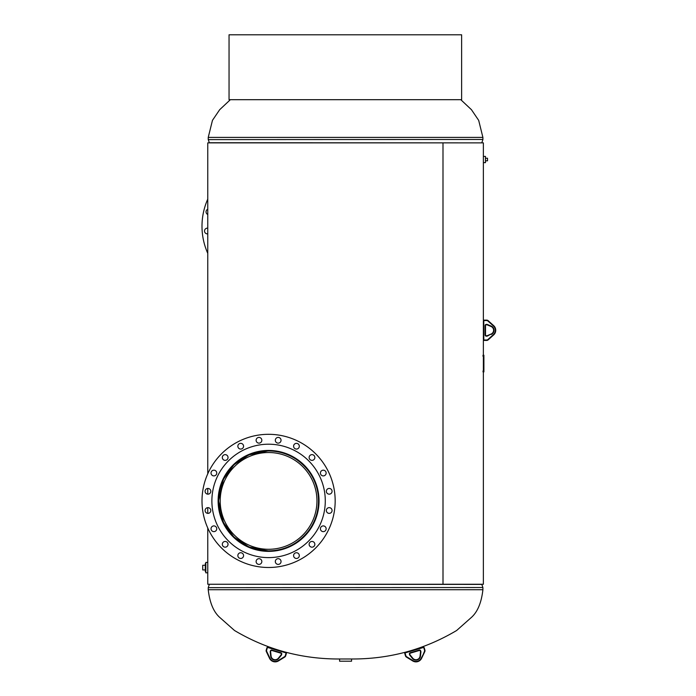 <?xml version="1.0" encoding="UTF-8"?>
<svg xmlns="http://www.w3.org/2000/svg" width="696" height="696" viewBox="0 0 696 696"><rect width="100%" height="100%" fill="white"/><g stroke="black" fill="none" stroke-linecap="round" stroke-linejoin="round"><path stroke-width="1.04" d="M483.372 156.922L483.372 161.959M207.765 528.02L207.773 572.199M268.578 450.834L248.933 454.845L233.986 464.71L223.433 479.257L218.509 500.842L223.416 522.513L233.969 537.086L248.916 546.952L268.143 550.971C291.424 552.728 319.56 529.978 318.646 500.902C319.612 471.845 291.32 449.033 268.143 450.834L249.934 454.018M282.585 452.826A50.069 50.069 0 0 0 269.013 450.834L268.143 450.834A50.069 50.069 0 0 0 249.777 454.497M249.934 547.795L269.021 550.971A50.069 50.069 0 0 0 316.219 485.486M264.602 550.814A50.069 50.069 0 0 0 268.143 550.971L268.578 550.971M483.372 142.88L483.372 156.4L483.372 142.88L207.765 142.88L207.765 473.785M207.765 488.444L207.765 494.151M207.765 507.654L207.765 513.361M207.765 584.257L207.765 572.808L205.816 572.817L205.816 562.412L207.765 562.412L207.765 584.257L442.995 584.257L442.995 142.88L443.013 584.257L483.372 584.257L483.372 340.422M483.372 162.647L485.451 162.647L485.451 156.4L483.372 156.4L483.372 320.134M483.372 321.439L483.372 339.378L483.372 321.439M483.015 371.89L483.085 370.855L483.085 371.89M483.085 355.247L483.015 356.282L483.015 355.247M218.509 500.902A50.069 50.069 0 0 0 218.596 503.861M218.727 505.548A50.069 50.069 0 0 0 219.292 509.716M219.466 510.638A50.069 50.069 0 0 0 230.898 533.867M231.281 534.302A50.069 50.069 0 0 0 244.861 544.994M247.489 546.317A50.069 50.069 0 0 0 263.227 550.684M315.74 484.094A50.069 50.069 0 0 0 309.215 471.644M307.397 469.278A50.069 50.069 0 0 0 297.183 459.812M295.948 458.977A50.069 50.069 0 0 0 295.417 458.638M294.73 458.203A50.069 50.069 0 0 0 285.404 453.748M249.011 454.819A50.069 50.069 0 0 0 237.675 461.509M237.649 461.526A50.069 50.069 0 0 0 231.307 467.477M230.915 467.912A50.069 50.069 0 0 0 224.617 476.934M224.608 476.951A50.069 50.069 0 0 0 221.972 482.598M221.841 482.937A50.069 50.069 0 0 0 220.223 487.913M219.719 489.975A50.069 50.069 0 0 0 218.857 495.039M350.61 658.99L339.587 658.99L339.587 661.2L351.55 661.2L351.55 658.99L350.61 658.99M485.451 157.339L485.451 161.707M485.695 160.811L487.522 160.811L487.522 158.236L485.695 158.236M205.816 571.564L205.303 571.564L205.303 563.664L205.816 563.664M205.303 565.283L202.727 565.283L202.727 569.946L205.303 569.946M220.197 500.902A48.381 48.381 0 0 0 268.578 549.283A48.381 48.381 0 0 0 316.958 500.902A48.381 48.381 0 0 0 268.578 452.522A48.381 48.381 0 0 0 220.197 500.902M318.516 500.902A49.938 49.938 0 0 0 268.578 450.965A49.938 49.938 0 0 0 218.64 500.902A49.938 49.938 0 0 0 268.578 550.841A49.938 49.938 0 0 0 318.516 500.902M216.752 473.036A2.862 2.862 0 0 0 213.889 470.174A2.862 2.862 0 0 0 211.027 473.036A2.862 2.862 0 0 0 213.889 475.899A2.862 2.862 0 0 0 216.752 473.036M228.036 457.498A2.862 2.862 0 0 0 225.173 454.636A2.862 2.862 0 0 0 222.311 457.498A2.862 2.862 0 0 0 225.173 460.361A2.862 2.862 0 0 0 228.036 457.498M243.574 446.206A2.862 2.862 0 0 0 240.712 443.352A2.862 2.862 0 0 0 237.849 446.206A2.862 2.862 0 0 0 240.712 449.068A2.862 2.862 0 0 0 243.574 446.206M261.835 440.272A2.862 2.862 0 0 0 258.982 437.41A2.862 2.862 0 0 0 256.119 440.272A2.862 2.862 0 0 0 258.982 443.135A2.862 2.862 0 0 0 261.835 440.272M281.045 440.272A2.862 2.862 0 0 0 278.183 437.41A2.862 2.862 0 0 0 275.32 440.272A2.862 2.862 0 0 0 278.183 443.135A2.862 2.862 0 0 0 281.045 440.272M299.306 446.206A2.862 2.862 0 0 0 296.444 443.352A2.862 2.862 0 0 0 293.59 446.206A2.862 2.862 0 0 0 296.444 449.068A2.862 2.862 0 0 0 299.306 446.206M314.844 457.498A2.862 2.862 0 0 0 311.982 454.636A2.862 2.862 0 0 0 309.12 457.498A2.862 2.862 0 0 0 311.982 460.361A2.862 2.862 0 0 0 314.844 457.498M326.137 473.036A2.862 2.862 0 0 0 323.275 470.174A2.862 2.862 0 0 0 320.412 473.036A2.862 2.862 0 0 0 323.275 475.899A2.862 2.862 0 0 0 326.137 473.036M332.07 491.298A2.862 2.862 0 0 0 329.208 488.435A2.862 2.862 0 0 0 326.346 491.298A2.862 2.862 0 0 0 329.208 494.16A2.862 2.862 0 0 0 332.07 491.298M332.07 510.507A2.862 2.862 0 0 0 329.208 507.645A2.862 2.862 0 0 0 326.346 510.507A2.862 2.862 0 0 0 329.208 513.37A2.862 2.862 0 0 0 332.07 510.507M326.137 528.769A2.862 2.862 0 0 0 323.275 525.906A2.862 2.862 0 0 0 320.412 528.769A2.862 2.862 0 0 0 323.275 531.631A2.862 2.862 0 0 0 326.137 528.769M314.844 544.307A2.862 2.862 0 0 0 311.982 541.445A2.862 2.862 0 0 0 309.12 544.307A2.862 2.862 0 0 0 311.982 547.169A2.862 2.862 0 0 0 314.844 544.307M299.306 555.599A2.862 2.862 0 0 0 296.444 552.737A2.862 2.862 0 0 0 293.59 555.599A2.862 2.862 0 0 0 296.444 558.462A2.862 2.862 0 0 0 299.306 555.599M281.045 561.533A2.862 2.862 0 0 0 278.183 558.67A2.862 2.862 0 0 0 275.32 561.533A2.862 2.862 0 0 0 278.183 564.395A2.862 2.862 0 0 0 281.045 561.533M261.835 561.533A2.862 2.862 0 0 0 258.982 558.67A2.862 2.862 0 0 0 256.119 561.533A2.862 2.862 0 0 0 258.982 564.395A2.862 2.862 0 0 0 261.835 561.533M243.574 555.599A2.862 2.862 0 0 0 240.712 552.737A2.862 2.862 0 0 0 237.849 555.599A2.862 2.862 0 0 0 240.712 558.462A2.862 2.862 0 0 0 243.574 555.599M228.036 544.307A2.862 2.862 0 0 0 225.173 541.445A2.862 2.862 0 0 0 222.311 544.307A2.862 2.862 0 0 0 225.173 547.169A2.862 2.862 0 0 0 228.036 544.307M216.752 528.769A2.862 2.862 0 0 0 213.889 525.906A2.862 2.862 0 0 0 211.027 528.769A2.862 2.862 0 0 0 213.889 531.631A2.862 2.862 0 0 0 216.752 528.769M210.81 510.507A2.862 2.862 0 0 0 207.947 507.645A2.862 2.862 0 0 0 205.094 510.507A2.862 2.862 0 0 0 207.947 513.37A2.862 2.862 0 0 0 210.81 510.507M210.81 491.298A2.862 2.862 0 0 0 207.947 488.435A2.862 2.862 0 0 0 205.094 491.298A2.862 2.862 0 0 0 207.947 494.16A2.862 2.862 0 0 0 210.81 491.298M201.997 500.902A66.59 66.59 0 0 0 268.578 567.492A66.59 66.59 0 0 0 335.168 500.902A66.59 66.59 0 0 0 268.578 434.313A66.59 66.59 0 0 0 201.997 500.902M211.88 500.902A56.707 56.707 0 0 0 268.578 557.609A56.707 56.707 0 0 0 325.284 500.902A56.707 56.707 0 0 0 268.578 444.205A56.707 56.707 0 0 0 211.88 500.902M319.038 500.902A50.46 50.46 0 0 0 268.578 450.442A50.46 50.46 0 0 0 218.118 500.902A50.46 50.46 0 0 0 268.578 551.362A50.46 50.46 0 0 0 319.038 500.902M207.765 209.244A2.862 2.862 0 0 0 207.765 214.49M207.765 228.175A2.862 2.862 0 0 0 204.528 230.785A2.862 2.862 0 0 0 207.765 233.847M207.765 253.353A66.59 66.59 0 0 1 207.765 199.117M423.864 647.993L424.255 647.88A1.044 1.044 0 0 0 422.968 647.176L405.507 652.343L422.968 647.176A1.044 1.044 0 0 1 424.255 647.88L424.917 650.107A2.079 2.079 0 0 1 424.804 651.587L421.611 658.303A6.247 6.247 0 0 1 412.702 660.939L406.368 657.05L412.702 660.939A6.247 6.247 0 0 0 421.611 658.303A6.247 6.247 0 0 1 412.702 660.939A6.247 6.247 0 0 0 421.611 658.303L424.43 651.413A1.662 1.662 0 0 0 424.517 650.221L423.864 647.993A0.626 0.626 0 0 0 423.081 647.576L405.629 652.744A0.626 0.626 0 0 0 405.202 653.518L405.864 655.745A1.662 1.662 0 0 0 406.586 656.693L412.919 660.591A5.829 5.829 0 0 0 421.237 658.129L424.804 651.587A2.079 2.079 0 0 0 424.917 650.107A2.079 2.079 0 0 1 424.804 651.587A2.079 2.079 0 0 0 424.917 650.107L424.517 650.221M405.864 655.745L405.464 655.867A2.079 2.079 0 0 0 406.368 657.05A2.079 2.079 0 0 1 405.464 655.867A2.079 2.079 0 0 0 406.368 657.05A2.079 2.079 0 0 1 405.464 655.867L404.802 653.64A1.044 1.044 0 0 1 405.507 652.343A1.044 1.044 0 0 0 404.802 653.64A1.044 1.044 0 0 1 405.507 652.343A1.044 1.044 0 0 0 404.802 653.64L405.202 653.518M410.153 654.988L412.806 658.225L410.153 654.988A0.783 0.783 0 0 1 410.005 654.71A0.783 0.783 0 0 0 410.153 654.988L409.831 655.249A1.201 1.201 0 0 1 409.605 654.832L409.431 654.231A1.201 1.201 0 0 1 410.24 652.744L419.218 650.09A1.201 1.201 0 0 1 420.706 650.89L420.88 651.491A1.201 1.201 0 0 1 420.923 651.961L420.462 656.119A4.515 4.515 0 0 1 412.484 658.486L409.831 655.249M420.462 656.119L420.053 656.076A4.098 4.098 0 0 1 412.806 658.225A4.098 4.098 0 0 0 420.053 656.076A4.098 4.098 0 0 1 412.806 658.225A4.098 4.098 0 0 0 420.053 656.076L420.506 651.917A0.783 0.783 0 0 0 420.48 651.613L420.306 651.012A0.783 0.783 0 0 0 419.331 650.482L410.353 653.144A0.783 0.783 0 0 0 409.831 654.118L409.605 654.832M419.218 650.09L419.331 650.482A0.783 0.783 0 0 1 420.306 651.012A0.783 0.783 0 0 0 419.331 650.482A0.783 0.783 0 0 1 420.306 651.012L420.706 650.89M484.416 320.551L484.416 320.134A1.044 1.044 0 0 0 483.372 321.169A1.044 1.044 0 0 1 484.416 320.134L486.739 320.134A2.079 2.079 0 0 1 488.131 320.665L493.664 325.632L487.853 320.978A1.662 1.662 0 0 0 486.739 320.551L484.416 320.551A0.626 0.626 0 0 0 483.79 321.169L483.79 339.378A0.626 0.626 0 0 0 484.416 340.005L486.739 340.005A1.662 1.662 0 0 0 487.853 339.578L493.386 334.611A5.829 5.829 0 0 0 493.386 325.937L487.853 320.978L493.664 325.632A6.247 6.247 0 0 1 493.664 334.924L488.131 339.892L493.664 334.924A6.247 6.247 0 0 0 493.664 325.632M486.739 340.422L484.416 340.422L486.739 340.422A2.079 2.079 0 0 0 488.131 339.892A2.079 2.079 0 0 1 486.739 340.422L486.739 340.005M485.103 325.598L485.512 325.598A0.783 0.783 0 0 1 486.295 324.815A0.783 0.783 0 0 0 485.512 325.598A0.783 0.783 0 0 1 486.295 324.815L486.922 324.815L486.295 324.815A0.783 0.783 0 0 0 485.512 325.598L485.512 334.959A0.783 0.783 0 0 0 486.295 335.742L486.922 335.742A0.783 0.783 0 0 0 487.226 335.681L491.08 334.054A4.098 4.098 0 0 0 491.08 326.494L487.226 324.875L491.08 326.494A4.098 4.098 0 0 1 491.08 334.054L487.383 336.064A1.201 1.201 0 0 1 486.922 336.151L486.295 336.151A1.201 1.201 0 0 1 485.103 334.959L485.103 325.598A1.201 1.201 0 0 1 486.295 324.397L486.922 324.397A1.201 1.201 0 0 1 487.383 324.493L491.245 326.111A4.515 4.515 0 0 1 491.245 334.437M487.226 324.875A0.783 0.783 0 0 0 486.922 324.815A0.783 0.783 0 0 1 487.226 324.875A0.783 0.783 0 0 0 486.922 324.815A0.783 0.783 0 0 1 487.226 324.875L487.383 324.493M486.295 336.151L486.295 335.742A0.783 0.783 0 0 1 485.512 334.959A0.783 0.783 0 0 0 486.295 335.742A0.783 0.783 0 0 1 485.512 334.959L485.103 334.959M484.416 340.422A1.044 1.044 0 0 1 483.372 339.378A1.044 1.044 0 0 0 484.416 340.422A1.044 1.044 0 0 1 483.372 339.378A1.044 1.044 0 0 0 484.416 340.422L484.416 340.005M284.551 656.693L284.768 657.05A2.079 2.079 0 0 0 285.673 655.867A2.079 2.079 0 0 1 284.768 657.05A2.079 2.079 0 0 0 285.673 655.867A2.079 2.079 0 0 1 284.768 657.05L278.435 660.939A6.247 6.247 0 0 1 269.526 658.303L266.333 651.587A2.079 2.079 0 0 1 266.22 650.107L266.881 647.88A1.044 1.044 0 0 1 268.178 647.176L285.63 652.343A1.044 1.044 0 0 1 286.334 653.64L285.673 655.867L285.934 653.518A0.626 0.626 0 0 0 285.517 652.744L268.056 647.576A0.626 0.626 0 0 0 267.281 647.993L266.62 650.221A1.662 1.662 0 0 0 266.716 651.413L269.9 658.129A5.829 5.829 0 0 0 278.217 660.591L284.551 656.693A1.662 1.662 0 0 0 285.273 655.745L285.934 653.518M270.631 651.917L271.092 656.076L270.631 651.917A0.783 0.783 0 0 1 270.657 651.613A0.783 0.783 0 0 0 270.631 651.917A0.783 0.783 0 0 1 270.657 651.613A0.783 0.783 0 0 0 270.631 651.917L270.222 651.961A1.201 1.201 0 0 1 270.257 651.491L270.44 650.89A1.201 1.201 0 0 1 271.927 650.09L280.906 652.744A1.201 1.201 0 0 1 281.706 654.231L281.532 654.832A1.201 1.201 0 0 1 281.315 655.249L278.661 658.486A4.515 4.515 0 0 1 270.674 656.119L270.222 651.961M270.674 656.119L271.092 656.076A4.098 4.098 0 0 0 278.339 658.225L280.993 654.988A0.783 0.783 0 0 0 281.132 654.71L281.315 654.118A0.783 0.783 0 0 0 280.784 653.144L271.805 650.482A0.783 0.783 0 0 0 270.84 651.012L270.257 651.491M281.532 654.832L281.132 654.71A0.783 0.783 0 0 1 280.993 654.988A0.783 0.783 0 0 0 281.132 654.71A0.783 0.783 0 0 1 280.993 654.988L281.315 655.249M461.631 34.8L229.045 34.8L229.045 99.693L461.631 99.693L461.631 34.8M483.894 371.89L483.894 355.247M340.109 658.99C302.099 659.234 266.899 649.742 234.508 630.498L219.458 617.169C213.42 611.584 209.679 602.44 208.234 589.73L482.902 589.73C481.458 602.44 477.717 611.584 471.679 617.169L456.637 630.498C424.247 649.742 389.038 659.234 351.036 658.99M209.348 584.257L481.815 584.396L482.885 587.52L208.234 587.659L482.885 587.52M460.796 99.693L471.453 109.698L478.683 120.364L482.902 137.408L208.234 137.408L212.454 120.364L219.684 109.698L230.341 99.693M481.789 142.88L209.331 142.741L208.261 139.618L482.902 139.478L208.261 139.618M420.923 651.961L420.506 651.917A0.783 0.783 0 0 0 420.48 651.613L420.88 651.491M410.24 652.744L410.353 653.144A0.783 0.783 0 0 0 409.831 654.118L409.431 654.231M486.739 320.551L486.739 320.134A2.079 2.079 0 0 1 488.131 320.665M486.922 336.151L486.922 335.742A0.783 0.783 0 0 0 487.226 335.681L487.383 336.064M285.517 652.744L285.63 652.343A1.044 1.044 0 0 1 286.334 653.64M266.716 651.413L266.333 651.587A2.079 2.079 0 0 1 266.22 650.107L266.881 647.88A1.044 1.044 0 0 1 268.178 647.176L268.056 647.576M278.217 660.591L278.435 660.939A6.247 6.247 0 0 1 269.526 658.303L269.9 658.129M271.092 656.076A4.098 4.098 0 0 0 278.339 658.225L278.661 658.486M281.706 654.231L281.315 654.118A0.783 0.783 0 0 0 280.784 653.144L280.906 652.744M271.927 650.09L271.805 650.482A0.783 0.783 0 0 0 270.84 651.012L270.44 650.89M482.902 589.73L482.902 587.659M208.234 589.73L208.234 587.659M209.331 584.396L208.261 587.52M208.234 137.408L208.234 139.478M482.902 137.408L482.902 139.478M481.815 142.741L482.885 139.618"/></g></svg>
